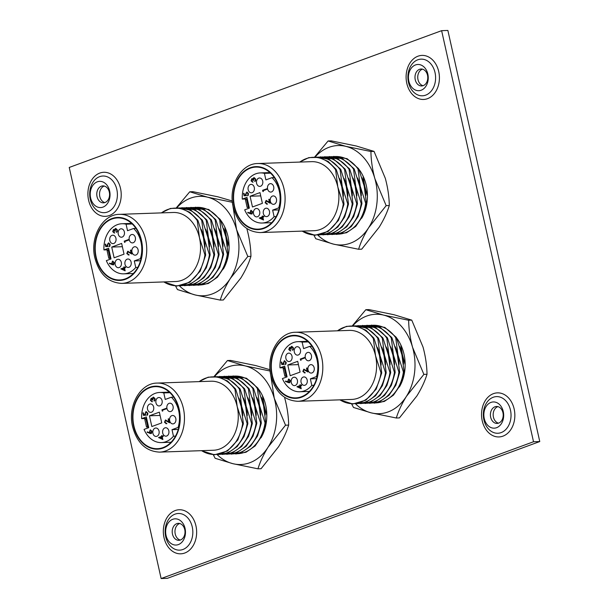 <?xml version="1.0" encoding="UTF-8"?>
<svg xmlns="http://www.w3.org/2000/svg" width="609" height="609" viewBox="0 0 609 609"><rect width="100%" height="100%" fill="white"/><g stroke="black" fill="none" stroke-linecap="round" stroke-linejoin="round"><path stroke-width="0.91" d="M258.17 388.687A36.715 27.732 88 0 1 265.044 402.587A36.715 27.732 88 0 1 261.025 437.81M270.015 369.716L255.658 365.552L230.598 360.414L227.469 360.52L214.071 376.522M270.289 371.056L245.229 365.918L227.469 360.52M270.343 372.617L274.263 398.256L285.53 425.204L268.097 447.143C263.453 454.664 260.073 461.896 257.957 468.823L232.904 463.685L215.144 458.295L213.295 454.763M257.957 468.823L261.086 468.717L278.519 446.778C283.17 439.256 286.542 432.025 288.658 425.097L285.53 425.204M288.658 425.097C288.529 416.312 287.204 407.238 284.685 397.89M217.207 454.679A49.74 37.568 -92 0 0 232.904 463.685A49.74 37.568 -92 0 0 268.097 447.143A49.74 37.568 88 0 0 274.263 398.256A49.74 37.568 -92 0 0 245.229 365.918A49.74 37.568 -92 0 0 214.497 376.537M147.545 409.271A4.217 3.19 -92 0 0 150.743 412.369A4.217 3.19 -92 0 0 153.651 407.033A4.217 3.19 -92 0 0 150.453 403.934A4.217 3.19 -92 0 0 147.545 409.271M155.965 402.861A4.217 3.19 -92 0 0 159.17 405.952A4.217 3.19 -92 0 0 162.078 400.615A4.217 3.19 -92 0 0 158.873 397.525A4.217 3.19 -92 0 0 155.965 402.861M166.957 408.532A4.217 3.19 -92 0 0 170.162 411.623A4.217 3.19 -92 0 0 173.07 406.287A4.217 3.19 -92 0 0 169.865 403.196A4.217 3.19 -92 0 0 166.957 408.532M162.717 433.075A4.217 3.19 -92 0 0 165.922 436.173A4.217 3.19 -92 0 0 168.83 430.837A4.217 3.19 -92 0 0 165.633 427.739A4.217 3.19 -92 0 0 162.717 433.075M152.928 433.357A4.217 3.19 -92 0 0 156.132 436.447A4.217 3.19 -92 0 0 159.04 431.111A4.217 3.19 -92 0 0 155.835 428.02A4.217 3.19 -92 0 0 152.928 433.357M169.705 420.804A4.217 3.19 -92 0 0 172.903 423.894A4.217 3.19 -92 0 0 175.811 418.558A4.217 3.19 -92 0 0 172.613 415.467A4.217 3.19 -92 0 0 169.705 420.804M166.402 423.681L164.499 422.303L165.412 420.043L168.777 421.687L168.168 418.954L168.617 418.786L169.515 422.783L165.564 420.56L164.955 422.166L166.28 423.156L165.991 423.757M165.009 421.184L165.77 419.974M169.416 422.341L166.341 420.492L165.564 420.56M162.253 436.76L162.877 439.553L158.614 437.521L161.682 436.402L161.979 435.549L162.131 436.234L163.151 435.854L163.273 436.387L162.253 436.76M150.971 433.532L147.127 432.329L147.279 431.834L149.411 432.733L150.157 429.908L151.923 431.256L150.583 433.6M149.745 431.073L150.507 429.84M159.352 412.156L149.441 415.795L151.839 426.536L161.75 422.897L159.352 412.156M146.327 416.944L148.725 427.678L144.051 429.398A25.068 18.932 -92 0 0 161.423 442.583A25.068 18.932 -92 0 0 173.458 436.204L172.004 429.672L178.102 427.427A25.068 18.932 -92 0 0 171.342 397.213L165.245 399.451L163.791 392.919A25.068 18.932 -92 0 0 159.687 392.47A25.068 18.932 -92 0 0 141.653 418.657L146.327 416.944M145.376 412.719L146.373 411.631L145.848 411.646L147.865 413.13L147.02 415.384L147.408 413.267L145.954 412.186L145.292 413.96L145.81 415.178L143.465 415.384L142.925 412.971L143.374 412.803L143.823 414.805L145.056 414.691L144.82 414.036L146.282 411.562M146.51 412.156L145.954 412.186M151.953 401.719L150.431 400.387L151.192 398.248L152.258 398.598L153.202 397.182L155.082 398.697L154.214 401.133L154.625 398.849L153.354 397.7L152.821 399.854L152.372 400.022L151.306 398.773L150.88 400.212L151.907 401.727M151.009 399.032L151.466 398.187M152.775 398.583L153.529 397.114M155.15 398.834L154.085 397.639L153.354 397.7M152.889 399.999L151.968 398.728L151.306 398.773M162.474 410.253L162.672 411.159L161.903 409.895L166.326 408.266L166.44 408.799L162.474 410.253L161.903 409.895M173.458 436.204L175.506 436.135M172.004 429.672L178.254 429.452M178.102 427.427L178.795 427.404M171.342 397.213L173.656 397.129M163.791 392.919L169.941 392.706M141.653 418.657L146.67 418.482M160.083 415.429L149.441 415.795M146.525 427.054L147.675 426.627L145.962 418.962L144.813 419.38L146.525 427.054L148.573 426.985M145.962 418.962L146.769 418.931M147.675 426.627L148.482 426.604M151.489 433.509L147.127 432.329M149.235 432.139L149.936 432.717L149.411 432.733M151.984 431.37L151.024 430.373L150.294 430.434L149.707 432.086L150.872 432.999L151.458 431.393L150.294 430.434M150.933 432.991L151.877 432.497M151.945 431.378L151.458 431.393M143.975 415.338L143.861 414.805M143.412 412.955L142.925 412.971M145.056 414.691L143.823 414.805M145.307 414.013L144.82 414.036M147.469 415.018L146.906 414.858M147.424 414.836L147.804 414.417M147.888 413.245L147.408 413.267M147.926 413.245L146.472 412.164M162.816 439.272L158.644 437.627M159.162 437.612L158.614 437.521M159.139 437.506L161.682 436.402M162.017 435.701L161.53 435.717M163.189 436.014L162.131 436.234M162.192 438.678L161.796 436.927L159.878 437.635L162.679 438.663M162.283 436.912L161.796 436.927M152.471 401.704L150.948 400.372M150.918 400.372L150.431 400.387M152.745 398.583L152.258 398.598M153.011 397.806L152.494 397.822M154.656 400.76L154.1 400.608M154.617 400.593L155.128 399.907M155.097 399.907L154.602 399.923M155.112 398.834L154.625 398.849M166.919 423.666L164.499 422.303M169.264 421.672L168.777 421.687M168.655 418.931L168.168 418.954M167.696 421.154L167.171 421.177M162.633 410.968L162.146 410.984M162.42 409.872L166.356 408.426M133.904 425.927A31.036 23.447 -92 0 0 157.457 448.688A31.036 23.447 -92 0 0 178.863 409.408A31.036 23.447 -92 0 0 155.31 386.646A31.036 23.447 -92 0 0 133.904 425.927M261.314 397.319A34.538 26.088 88 0 1 264.085 405.609A34.538 26.088 88 0 1 265.166 415.056M262.433 395.622L264.085 405.609L266.811 415.33M256.831 397.479A34.538 26.088 88 0 1 259.601 405.769L265.052 422.821L265.775 422.798L263.575 405.632L258.125 388.572L257.401 388.595L259.601 405.769A34.538 26.088 88 0 1 260.682 415.209M237.236 453.72A38.839 29.339 88 0 0 265.052 422.821L265.775 422.798M252.347 397.631A34.538 26.088 88 0 1 255.118 405.921L260.568 422.981L261.291 422.951L259.091 405.784L253.641 388.725L252.918 388.755L255.118 405.921A34.538 26.088 88 0 1 256.199 415.368M232.752 453.88A38.839 29.339 88 0 0 260.568 422.981L261.291 422.951M247.863 397.791A34.538 26.088 88 0 1 250.634 406.081L256.084 423.133L256.808 423.11L254.608 405.937L249.157 388.885L248.434 388.907L250.634 406.081A34.538 26.088 88 0 1 251.715 415.521M228.268 454.032A38.839 29.339 88 0 0 256.084 423.133L256.808 423.11M243.379 397.943A34.538 26.088 88 0 1 246.15 406.233L251.601 423.293L252.324 423.263L250.124 406.096L244.673 389.037L243.95 389.06L246.15 406.233A34.538 26.088 88 0 1 247.231 415.681M223.785 454.192A38.839 29.339 88 0 0 251.601 423.293L252.324 423.263M238.895 398.103A34.538 26.088 88 0 1 241.674 406.386L247.125 423.445L247.84 423.422L245.64 406.249L240.19 389.197L239.474 389.22L241.674 406.386A34.538 26.088 88 0 1 242.755 415.833M219.301 454.344A38.839 29.339 88 0 0 247.125 423.445L247.84 423.422M157.168 383.084L210.973 381.211A34.538 26.088 88 0 1 237.19 406.546L242.641 423.605L243.364 423.575L241.164 406.409L235.713 389.349L234.99 389.372L237.19 406.546A34.538 26.088 88 0 1 213.371 450.257L159.566 452.122A34.538 26.088 88 0 0 183.385 408.411A34.538 26.088 88 0 0 157.168 383.084C140.062 383.031 127.433 406.233 132.587 426.643C136.995 442.91 145.993 451.398 159.566 452.122M201.587 450.66A38.839 29.339 88 0 0 242.641 423.605L243.364 423.575M235.713 389.349L234.99 389.372A38.839 29.339 88 0 0 199.189 381.622M240.19 389.197L239.474 389.22A38.839 29.339 88 0 0 216.606 376.72M244.673 389.037L243.95 389.06A38.839 29.339 88 0 0 221.09 376.568M249.157 388.885L248.434 388.907A38.839 29.339 88 0 0 225.574 376.408M253.641 388.725L252.918 388.755A38.839 29.339 88 0 0 230.057 376.255M258.125 388.572L257.401 388.595A38.839 29.339 88 0 0 234.541 376.096M220.458 219.956A36.715 27.732 88 0 1 227.324 233.856A36.715 27.732 88 0 1 223.305 269.071M232.295 200.985L217.938 196.821L192.886 191.683L189.757 191.789L176.359 207.791M232.569 202.317L207.517 197.179L189.757 191.789M232.623 203.886L236.543 229.524L247.817 256.473L230.377 278.404C225.733 285.933 222.361 293.157 220.245 300.092L195.184 294.954L177.425 289.564L175.575 286.032M220.245 300.092L223.374 299.986L240.806 278.047C245.45 270.525 248.83 263.294 250.946 256.359L247.817 256.473M250.946 256.359C250.809 247.574 249.484 238.507 246.972 229.159M179.488 285.941A49.74 37.568 -92 0 0 195.184 294.954A49.74 37.568 -92 0 0 230.377 278.404A49.74 37.568 88 0 0 236.543 229.524A49.74 37.568 -92 0 0 207.517 197.179A49.74 37.568 -92 0 0 176.777 207.806M109.826 240.54A4.217 3.19 -92 0 0 113.03 243.63A4.217 3.19 -92 0 0 115.938 238.294A4.217 3.19 -92 0 0 112.734 235.203A4.217 3.19 -92 0 0 109.826 240.54M118.253 234.13A4.217 3.19 -92 0 0 121.45 237.221A4.217 3.19 -92 0 0 124.358 231.884A4.217 3.19 -92 0 0 121.161 228.786A4.217 3.19 -92 0 0 118.253 234.13M129.245 239.801A4.217 3.19 -92 0 0 132.442 242.892A4.217 3.19 -92 0 0 135.35 237.556A4.217 3.19 -92 0 0 132.153 234.465A4.217 3.19 -92 0 0 129.245 239.801M125.005 264.344A4.217 3.19 -92 0 0 128.202 267.435A4.217 3.19 -92 0 0 131.118 262.098A4.217 3.19 -92 0 0 127.913 259.008A4.217 3.19 -92 0 0 125.005 264.344M115.208 264.626A4.217 3.19 -92 0 0 118.412 267.716A4.217 3.19 -92 0 0 121.32 262.38A4.217 3.19 -92 0 0 118.123 259.282A4.217 3.19 -92 0 0 115.208 264.626M131.986 252.073A4.217 3.19 -92 0 0 135.19 255.163A4.217 3.19 -92 0 0 138.098 249.827A4.217 3.19 -92 0 0 134.893 246.736A4.217 3.19 -92 0 0 131.986 252.073M128.682 254.95L126.779 253.572L127.7 251.311L131.057 252.956L130.448 250.215L130.905 250.048L131.795 254.052L127.852 251.822L127.235 253.428L128.568 254.417L128.278 255.026M127.296 252.446L128.05 251.235M131.696 253.603L128.628 251.753L127.852 251.822M124.533 268.029L125.157 270.822L120.925 268.896L123.962 267.663L124.266 266.818L124.419 267.496L125.439 267.123L125.553 267.648L124.533 268.029M113.251 264.793L109.407 263.598L109.559 263.103L111.698 264.002L112.437 261.177L114.203 262.517L112.871 264.869M112.033 262.342L112.794 261.101M121.64 243.425L111.721 247.064L114.119 257.805L124.038 254.159L121.64 243.425M108.608 248.206L111.013 258.947L106.331 260.66A25.068 18.932 -92 0 0 123.711 273.844A25.068 18.932 -92 0 0 135.746 267.473L134.285 260.934L140.382 258.696A25.068 18.932 -92 0 0 133.63 228.474L127.532 230.72L126.071 224.188A25.068 18.932 -92 0 0 121.967 223.739A25.068 18.932 -92 0 0 103.933 249.926L108.608 248.206M107.664 243.988L108.653 242.9L110.153 244.392L109.308 246.653L109.689 244.529L108.235 243.448L107.572 245.229L108.09 246.439L105.745 246.653L105.205 244.232L105.662 244.072L106.111 246.074L107.344 245.96L107.1 245.298L108.562 242.831M108.798 243.417L108.235 243.448M114.233 232.988L112.711 231.656L113.472 229.509L114.538 229.867L115.482 228.451L117.362 229.958L116.502 232.402L116.905 230.118L115.641 228.961L115.109 231.116L114.652 231.283L113.594 230.042L113.16 231.481L114.188 232.988M113.297 230.293L113.754 229.456M115.063 229.844L115.809 228.383M117.43 230.103L116.372 228.9L115.641 228.961M115.177 231.268L114.256 229.996L113.594 230.042M124.754 241.522L124.959 242.428L124.183 241.156L128.606 239.535L128.727 240.06L124.754 241.522L124.183 241.156M135.746 267.473L137.794 267.397M134.285 260.934L140.534 260.721M140.382 258.696L141.075 258.673M133.63 228.474L135.936 228.398M126.071 224.188L132.222 223.967M103.933 249.926L108.958 249.751M122.371 246.698L111.721 247.064M108.805 258.323L109.963 257.896L108.25 250.223L107.093 250.649L108.805 258.323L110.853 258.246M108.25 250.223L109.057 250.2M109.963 257.896L110.769 257.866M113.776 264.778L109.407 263.598M112.041 263.385L112.216 263.979L111.698 264.002M112.003 263.385L111.516 263.408M114.264 262.639L113.312 261.634L112.581 261.695L111.995 263.347L113.152 264.26L113.746 262.654L112.581 261.695M113.221 264.26L114.165 263.758M114.226 262.639L113.746 262.654M106.263 246.607L106.141 246.066M105.692 244.217L105.205 244.232M107.344 245.96L106.111 246.074M107.587 245.282L107.1 245.298M109.749 246.287L109.186 246.12M109.711 246.105L110.092 245.686M110.176 244.513L109.689 244.529M110.214 244.513L108.76 243.433M125.096 270.533L120.925 268.896M121.45 268.881L120.902 268.79M121.419 268.775L123.962 267.663M124.297 266.97L123.81 266.986M125.477 267.282L124.419 267.496M124.472 269.947L124.084 268.196L122.158 268.896L124.959 269.932M124.571 268.173L124.084 268.196M114.758 232.973L113.228 231.633M113.205 231.633L112.711 231.656M115.025 229.852L114.538 229.867M115.299 229.068L114.774 229.091M116.943 232.029L116.38 231.877M116.905 231.854L117.408 231.169M117.377 231.169L116.89 231.192M117.392 230.103L116.905 230.118M129.207 254.927L127.304 253.55M127.273 253.557L126.779 253.572M131.544 252.941L131.057 252.956M130.935 250.2L130.448 250.215M129.976 252.423L129.458 252.438M124.914 242.23L124.426 242.245M124.7 241.141L128.644 239.695M96.184 257.196A31.036 23.447 -92 0 0 119.745 279.957A31.036 23.447 -92 0 0 141.151 240.677A31.036 23.447 -92 0 0 117.59 217.915A31.036 23.447 -92 0 0 96.184 257.196M223.594 228.588A34.538 26.088 88 0 1 226.365 236.878A34.538 26.088 88 0 1 227.446 246.318M224.713 226.883L226.365 236.878L229.091 246.599M219.111 228.748A34.538 26.088 88 0 1 221.889 237.03L227.34 254.09L228.055 254.067L225.855 236.893L220.405 219.841L219.689 219.864L221.889 237.03A34.538 26.088 88 0 1 222.97 246.478M199.516 284.989A38.839 29.339 88 0 0 227.34 254.09L228.055 254.067M214.634 228.9A34.538 26.088 88 0 1 217.405 237.19L222.856 254.242L223.579 254.219L221.379 237.053L215.929 219.994L215.205 220.016L217.405 237.19A34.538 26.088 88 0 1 218.486 246.63M195.032 285.149A38.839 29.339 88 0 0 222.856 254.242L223.579 254.219M210.151 229.053A34.538 26.088 88 0 1 212.922 237.343L218.372 254.402L219.095 254.379L216.895 237.206L211.445 220.146L210.722 220.176L212.922 237.343A34.538 26.088 88 0 1 214.003 246.79M190.548 285.301A38.839 29.339 88 0 0 218.372 254.402L219.095 254.379M205.667 229.212A34.538 26.088 88 0 1 208.438 237.502L213.888 254.554L214.612 254.532L212.412 237.358L206.961 220.306L206.238 220.329L208.438 237.502A34.538 26.088 88 0 1 209.519 246.942M186.065 285.454A38.839 29.339 88 0 0 213.888 254.554L214.612 254.532M201.183 229.365A34.538 26.088 88 0 1 203.954 237.655L209.405 254.714L210.128 254.684L207.928 237.518L202.477 220.458L201.754 220.488L203.954 237.655A34.538 26.088 88 0 1 205.035 247.102M181.581 285.613A38.839 29.339 88 0 0 209.405 254.714L210.128 254.684M119.448 214.345L173.253 212.48A34.538 26.088 88 0 1 199.47 237.807L204.921 254.867L205.644 254.844L203.444 237.67L197.994 220.618L197.27 220.641L199.47 237.807A34.538 26.088 88 0 1 175.651 281.518L121.846 283.391A34.538 26.088 88 0 0 145.665 239.68A34.538 26.088 88 0 0 119.448 214.345C102.342 214.292 89.721 237.502 94.867 257.911C99.282 274.172 108.273 282.667 121.846 283.391M163.874 281.929A38.839 29.339 88 0 0 204.921 254.867L205.644 254.844M197.994 220.618L197.27 220.641A38.839 29.339 88 0 0 161.476 212.891M202.477 220.458L201.754 220.488A38.839 29.339 88 0 0 178.894 207.989M206.961 220.306L206.238 220.329A38.839 29.339 88 0 0 183.378 207.829M211.445 220.146L210.722 220.176A38.839 29.339 88 0 0 187.854 207.677M215.929 219.994L215.205 220.016A38.839 29.339 88 0 0 192.337 207.517M220.405 219.841L219.689 219.864A38.839 29.339 88 0 0 196.821 207.364M180.431 540A8.473 6.402 88 0 1 178.901 540.305A8.473 6.402 88 0 1 172.469 534.085A8.473 6.402 88 0 1 176.777 523.664A8.473 6.402 88 0 1 178.315 523.359A8.473 6.402 88 0 1 184.748 529.579A8.473 6.402 88 0 1 180.431 540M179.701 523.512A8.473 6.402 -92 0 0 179.541 523.565A8.473 6.402 -92 0 0 175.232 533.994A8.473 6.402 -92 0 0 180.272 540.054M104.999 202.531A8.473 6.402 88 0 1 103.469 202.835A8.473 6.402 88 0 1 97.037 196.616A8.473 6.402 88 0 1 101.345 186.194A8.473 6.402 88 0 1 102.883 185.89A8.473 6.402 88 0 1 109.316 192.109A8.473 6.402 88 0 1 104.999 202.531M104.268 186.042A8.473 6.402 -92 0 0 104.109 186.103A8.473 6.402 -92 0 0 99.8 196.524A8.473 6.402 -92 0 0 104.839 202.584M498.634 423.118A8.473 6.402 88 0 1 497.104 423.422A8.473 6.402 88 0 1 490.671 417.203A8.473 6.402 88 0 1 494.98 406.782A8.473 6.402 88 0 1 496.518 406.477A8.473 6.402 88 0 1 502.95 412.696A8.473 6.402 88 0 1 498.634 423.118M497.903 406.629A8.473 6.402 -92 0 0 497.743 406.683A8.473 6.402 -92 0 0 493.435 417.112A8.473 6.402 -92 0 0 498.474 423.171M178.391 544.583A13.116 9.911 88 0 1 166.059 535.425A13.116 9.911 88 0 1 172.735 519.294A13.116 9.911 88 0 1 185.067 528.445A13.116 9.911 88 0 1 178.391 544.583M102.959 207.113A13.116 9.911 88 0 1 90.627 197.963A13.116 9.911 88 0 1 97.303 181.825A13.116 9.911 88 0 1 109.635 190.982A13.116 9.911 88 0 1 102.959 207.113M496.594 427.701A13.116 9.911 88 0 1 484.262 418.543A13.116 9.911 88 0 1 490.938 402.412A13.116 9.911 88 0 1 503.27 411.562A13.116 9.911 88 0 1 496.594 427.701M423.202 85.648A8.473 6.402 88 0 1 421.672 85.953A8.473 6.402 88 0 1 415.239 79.733A8.473 6.402 88 0 1 419.548 69.312A8.473 6.402 88 0 1 421.085 69.007A8.473 6.402 88 0 1 427.518 75.227A8.473 6.402 88 0 1 423.202 85.648M422.471 69.16A8.473 6.402 -92 0 0 422.311 69.22A8.473 6.402 -92 0 0 418.002 79.642A8.473 6.402 -92 0 0 423.042 85.702M421.162 90.231A13.116 9.911 88 0 1 408.829 81.081A13.116 9.911 88 0 1 415.505 64.942A13.116 9.911 88 0 1 427.838 74.1A13.116 9.911 88 0 1 421.162 90.231M161.126 578.55L167.376 578.329L539.764 441.548L447.874 30.45L441.624 30.671L69.236 167.452L161.126 578.55L533.514 441.761L441.624 30.671M539.764 441.548L533.514 441.761M396.52 337.873A36.715 27.732 88 0 1 403.394 351.774A36.715 27.732 88 0 1 399.375 386.989M411.76 320.128L408.639 320.235C408.784 329.104 410.108 338.17 412.613 347.434L423.879 374.383L406.447 396.322C401.803 403.843 398.423 411.075 396.307 418.01L399.435 417.896L416.868 395.964C421.512 388.435 424.892 381.211 427.008 374.276C426.879 365.491 425.554 356.425 423.034 347.077L411.76 320.128L394.008 314.731L368.947 309.593L365.819 309.707L352.421 325.708M408.639 320.235L383.579 315.097L365.819 309.707M427.008 374.276L423.879 374.383M396.307 418.01L371.254 412.872L353.494 407.474L351.644 403.95M355.557 403.858A49.74 37.568 -92 0 0 371.254 412.872A49.74 37.568 -92 0 0 406.447 396.322A49.74 37.568 88 0 0 412.613 347.434A49.74 37.568 -92 0 0 383.579 315.097A49.74 37.568 -92 0 0 352.847 325.716M285.895 358.457A4.217 3.19 -92 0 0 289.092 361.548A4.217 3.19 -92 0 0 292 356.212A4.217 3.19 -92 0 0 288.803 353.121A4.217 3.19 -92 0 0 285.895 358.457M294.314 352.04A4.217 3.19 -92 0 0 297.519 355.138A4.217 3.19 -92 0 0 300.427 349.794A4.217 3.19 -92 0 0 297.222 346.704A4.217 3.19 -92 0 0 294.314 352.04M305.307 357.711A4.217 3.19 -92 0 0 308.512 360.81A4.217 3.19 -92 0 0 311.42 355.473A4.217 3.19 -92 0 0 308.215 352.375A4.217 3.19 -92 0 0 305.307 357.711M301.067 382.262A4.217 3.19 -92 0 0 304.272 385.352A4.217 3.19 -92 0 0 307.18 380.016A4.217 3.19 -92 0 0 303.982 376.925A4.217 3.19 -92 0 0 301.067 382.262M291.277 382.536A4.217 3.19 -92 0 0 294.474 385.634A4.217 3.19 -92 0 0 297.39 380.29A4.217 3.19 -92 0 0 294.185 377.199A4.217 3.19 -92 0 0 291.277 382.536M308.047 369.983A4.217 3.19 -92 0 0 311.252 373.081A4.217 3.19 -92 0 0 314.16 367.745A4.217 3.19 -92 0 0 310.963 364.646A4.217 3.19 -92 0 0 308.047 369.983M304.751 372.86L302.84 371.482L303.762 369.221L307.126 370.873L306.517 368.133L306.966 367.965L307.865 371.962L303.914 369.739L303.305 371.345L304.629 372.335L304.34 372.936M303.358 370.363L304.112 369.153M307.758 371.52L304.69 369.671L303.914 369.739M300.602 385.939L301.227 388.732L296.964 386.707L300.031 385.581L300.328 384.736L300.481 385.413L301.501 385.04L301.622 385.566L300.602 385.939M289.321 382.711L285.476 381.508L285.629 381.013L287.76 381.912L288.499 379.095L290.265 380.435L288.932 382.787M288.095 380.26L288.856 379.019M297.702 361.335L287.791 364.981L290.188 375.715L300.1 372.076L297.702 361.335M284.677 366.123L287.075 376.864L282.401 378.577A25.068 18.932 -92 0 0 299.773 391.762A25.068 18.932 -92 0 0 311.808 385.383L310.354 378.851L316.452 376.613A25.068 18.932 -92 0 0 309.692 346.392L303.594 348.63L302.133 342.098A25.068 18.932 -92 0 0 298.037 341.649A25.068 18.932 -92 0 0 279.995 367.844L284.677 366.123M283.725 361.906L284.723 360.81L284.197 360.832L286.215 362.309L285.37 364.563L285.758 362.446L284.304 361.365L283.642 363.147L284.159 364.357L281.807 364.563L281.274 362.149L281.723 361.982L282.173 363.984L283.406 363.877L283.162 363.215L284.631 360.741M284.86 361.335L284.304 361.365M290.303 350.906L288.773 349.566L289.541 347.427L290.607 347.777L291.544 346.361L293.431 347.876L292.564 350.32L292.975 348.036L291.703 346.879L291.171 349.033L290.721 349.201L289.656 347.96L289.229 349.399L290.249 350.906M289.359 348.211L289.815 347.374M291.125 347.762L291.878 346.3M293.492 348.013L292.434 346.818L291.703 346.879M291.239 349.185L290.318 347.914L289.656 347.96M300.823 359.439L301.021 360.345L300.245 359.074L304.675 357.453L304.789 357.978L300.823 359.439M311.808 385.383L313.856 385.314M310.354 378.851L316.604 378.638M316.452 376.613L317.144 376.59M309.692 346.392L312.006 346.315M302.133 342.098L308.291 341.885M279.995 367.844L285.02 367.669M298.433 364.608L287.791 364.981M284.875 376.233L286.024 375.814L284.312 368.141L283.162 368.567L284.875 376.233L286.923 376.164M284.312 368.141L285.119 368.11M286.024 375.814L286.831 375.783M289.838 382.696L285.476 381.508M288.103 381.303L288.278 381.896L287.76 381.912M288.072 381.303L287.585 381.318M290.326 380.556L289.374 379.552L288.643 379.613L288.057 381.264L289.214 382.178L289.808 380.572L288.643 379.613M289.283 382.178L290.227 381.676M290.295 380.556L289.808 380.572M282.325 364.517L282.203 363.984M281.761 362.134L281.274 362.149M283.406 363.877L282.173 363.984M283.657 363.2L283.162 363.215M285.811 364.205L285.256 364.037M285.773 364.015L286.154 363.603M286.238 362.431L285.758 362.446M286.276 362.431L284.822 361.35M301.158 388.451L296.994 386.814M297.512 386.791L296.964 386.707M297.489 386.685L300.031 385.581M300.366 384.888L299.879 384.903M301.539 385.2L300.481 385.413M300.541 387.864L300.146 386.106L298.227 386.814L301.029 387.849M300.633 386.091L300.146 386.106M290.82 350.883L289.298 349.551M289.267 349.551L288.773 349.566M291.094 347.762L290.607 347.777M291.361 346.985L290.843 347.001M293.005 349.947L292.449 349.787M292.967 349.772L293.477 349.086L292.952 349.102M293.454 348.013L292.975 348.036M305.269 372.845L303.366 371.467M303.335 371.467L302.84 371.482M307.614 370.858L307.126 370.873M307.005 368.118L306.517 368.133M306.038 370.341L305.52 370.356M300.975 360.147L300.488 360.163M300.854 359.424L300.245 359.074M300.77 359.059L304.706 357.612M272.253 375.106A31.036 23.447 -92 0 0 295.807 397.875A31.036 23.447 -92 0 0 317.213 358.594A31.036 23.447 -92 0 0 293.66 335.833A31.036 23.447 -92 0 0 272.253 375.106M399.664 346.506A34.538 26.088 88 0 1 402.435 354.796A34.538 26.088 88 0 1 403.516 364.235M400.775 344.801L402.435 354.796L405.16 364.509M395.18 346.658A34.538 26.088 88 0 1 397.951 354.948L403.402 372.008L404.125 371.977L401.925 354.811L396.474 337.751L395.751 337.782L397.951 354.948A34.538 26.088 88 0 1 399.032 364.395M375.578 402.907A38.839 29.339 88 0 0 403.402 372.008L404.125 371.977M390.696 346.818A34.538 26.088 88 0 1 393.467 355.1L398.918 372.16L399.641 372.137L397.441 354.963L391.99 337.911L391.267 337.934L393.467 355.1A34.538 26.088 88 0 1 394.548 364.547M371.102 403.059A38.839 29.339 88 0 0 398.918 372.16L399.641 372.137M386.213 346.97A34.538 26.088 88 0 1 388.984 355.26L394.434 372.32L395.157 372.289L392.957 355.123L387.507 338.064L386.784 338.086L388.984 355.26A34.538 26.088 88 0 1 390.064 364.7M366.618 403.219A38.839 29.339 88 0 0 394.434 372.32L395.157 372.289M381.729 347.13A34.538 26.088 88 0 1 384.5 355.412L389.95 372.472L390.674 372.449L388.473 355.275L383.023 338.223L382.3 338.246L384.5 355.412A34.538 26.088 88 0 1 385.581 364.86M362.134 403.371A38.839 29.339 88 0 0 389.95 372.472L390.674 372.449M377.245 347.282A34.538 26.088 88 0 1 380.016 355.572L385.467 372.624L386.19 372.601L383.99 355.435L378.539 338.376L377.816 338.398L380.016 355.572A34.538 26.088 88 0 1 381.097 365.012M357.65 403.531A38.839 29.339 88 0 0 385.467 372.624L386.19 372.601M295.517 332.263L349.322 330.398A34.538 26.088 88 0 1 375.54 355.725L380.99 372.784L381.706 372.761L379.506 355.587L374.055 338.528L373.34 338.558L375.54 355.725A34.538 26.088 88 0 1 351.713 399.435L297.908 401.301A34.538 26.088 88 0 0 321.735 357.59A34.538 26.088 88 0 0 295.517 332.263C278.412 332.209 265.783 355.42 270.936 375.829C275.344 392.089 284.334 400.577 297.908 401.301M339.936 399.847A38.839 29.339 88 0 0 380.99 372.784L381.706 372.761M374.055 338.528L373.34 338.558A38.839 29.339 88 0 0 337.538 330.801M378.539 338.376L377.816 338.398A38.839 29.339 88 0 0 354.956 325.899M383.023 338.223L382.3 338.246A38.839 29.339 88 0 0 359.439 325.746M387.507 338.064L386.784 338.086A38.839 29.339 88 0 0 363.923 325.594M391.99 337.911L391.267 337.934A38.839 29.339 88 0 0 368.407 325.434M396.474 337.751L395.751 337.782A38.839 29.339 88 0 0 372.891 325.282M358.808 169.135A36.715 27.732 88 0 1 365.674 183.035A36.715 27.732 88 0 1 361.655 218.258M374.048 151.39L370.919 151.504C371.064 160.373 372.388 169.439 374.893 178.703L386.167 205.652L368.727 227.591C364.083 235.112 360.703 242.344 358.594 249.271L361.723 249.165L379.156 227.226C383.799 219.704 387.179 212.472 389.288 205.545C389.159 196.76 387.834 187.686 385.314 178.338L374.048 151.39L356.288 146L331.235 140.862L328.106 140.968L314.708 156.97M370.919 151.504L345.866 146.366L328.106 140.968M389.288 205.545L386.167 205.652M358.594 249.271L333.534 244.133L315.774 238.743L313.924 235.211M317.837 235.127A49.74 37.568 -92 0 0 333.534 244.133A49.74 37.568 -92 0 0 368.727 227.591A49.74 37.568 88 0 0 374.893 178.703A49.74 37.568 -92 0 0 345.866 146.366A49.74 37.568 -92 0 0 315.127 156.985M248.175 189.719A4.217 3.19 -92 0 0 251.38 192.817A4.217 3.19 -92 0 0 254.288 187.481A4.217 3.19 -92 0 0 251.083 184.382A4.217 3.19 -92 0 0 248.175 189.719M256.602 183.309A4.217 3.19 -92 0 0 259.799 186.4A4.217 3.19 -92 0 0 262.707 181.063A4.217 3.19 -92 0 0 259.51 177.973A4.217 3.19 -92 0 0 256.602 183.309M267.595 188.98A4.217 3.19 -92 0 0 270.792 192.071A4.217 3.19 -92 0 0 273.7 186.735A4.217 3.19 -92 0 0 270.503 183.644A4.217 3.19 -92 0 0 267.595 188.98M263.354 213.523A4.217 3.19 -92 0 0 266.552 216.621A4.217 3.19 -92 0 0 269.467 211.285A4.217 3.19 -92 0 0 266.262 208.187A4.217 3.19 -92 0 0 263.354 213.523M253.557 213.805A4.217 3.19 -92 0 0 256.762 216.895A4.217 3.19 -92 0 0 259.67 211.559A4.217 3.19 -92 0 0 256.465 208.468A4.217 3.19 -92 0 0 253.557 213.805M270.335 201.252A4.217 3.19 -92 0 0 273.532 204.342A4.217 3.19 -92 0 0 276.448 199.006A4.217 3.19 -92 0 0 273.243 195.915A4.217 3.19 -92 0 0 270.335 201.252M267.031 204.129L265.128 202.751L266.042 200.49L269.406 202.135L268.797 199.402L269.254 199.234L270.145 203.231L266.202 201.008L265.585 202.614L266.917 203.604L266.628 204.205M265.646 201.632L266.399 200.422M270.046 202.789L266.978 200.94L266.202 201.008M262.882 217.207L263.507 220.001L259.274 218.075L262.312 216.85L262.616 215.997L262.768 216.682L263.788 216.302L263.903 216.834L262.882 217.207M251.601 213.98L247.756 212.777L247.909 212.282L250.04 213.18L250.786 210.356L252.552 211.704L251.213 214.048M250.383 211.521L251.144 210.288M259.99 192.604L250.071 196.243L252.469 206.984L262.388 203.345L259.99 192.604M246.957 197.392L249.355 208.126L244.681 209.846A25.068 18.932 -92 0 0 262.053 223.031A25.068 18.932 -92 0 0 274.096 216.652L272.634 210.12L278.732 207.875A25.068 18.932 -92 0 0 271.979 177.661L265.882 179.899L264.42 173.367A25.068 18.932 -92 0 0 260.317 172.918A25.068 18.932 -92 0 0 242.283 199.105L246.957 197.392M246.013 193.167L247.003 192.079L248.502 193.578L247.657 195.832L248.038 193.715L246.584 192.634L245.922 194.408L246.439 195.626L244.095 195.832L243.554 193.418L244.011 193.251L244.453 195.253L245.693 195.139L245.45 194.484L246.911 192.01M247.14 192.604L246.584 192.634M252.583 182.167L251.06 180.835L251.822 178.696L252.887 179.046L253.831 177.63L255.711 179.145L254.851 181.581L255.255 179.297L253.983 178.148L253.458 180.302L253.001 180.47L251.943 179.221L251.509 180.66L252.537 182.175M251.646 179.48L252.103 178.635M253.413 179.031L254.159 177.562M255.78 179.282L254.722 178.087L253.983 178.148M253.527 180.447L252.606 179.175L251.943 179.221M263.103 190.701L263.309 191.607L262.532 190.343L266.955 188.714L267.077 189.247L263.103 190.701M274.096 216.652L276.136 216.583M272.634 210.12L278.884 209.899M278.732 207.875L279.424 207.852M271.979 177.661L274.286 177.577M264.42 173.367L270.571 173.154M242.283 199.105L247.307 198.93M260.721 195.877L250.071 196.243M247.155 207.502L248.312 207.075L246.599 199.409L245.442 199.828L247.155 207.502L249.203 207.433M246.599 199.409L247.406 199.379M248.312 207.075L249.119 207.052M252.126 213.957L247.756 212.777M250.383 212.571L250.565 213.165L250.04 213.18M250.352 212.571L249.865 212.587M252.613 211.818L251.662 210.821L250.931 210.881L250.345 212.533L251.502 213.447L252.088 211.841L250.931 210.881M251.57 213.439L252.507 212.944M252.575 211.825L252.088 211.841M244.612 195.786L244.491 195.253M244.042 193.403L243.554 193.418M245.693 195.139L244.453 195.253M245.937 194.461L245.45 194.484M248.099 195.466L247.536 195.306M248.061 195.283L248.442 194.865M248.525 193.692L248.038 193.715M248.563 193.692L247.102 192.611M263.446 219.72L259.274 218.075M259.792 218.06L259.251 217.969M259.769 217.953L262.312 216.85M262.837 216.827L263.826 216.461M262.646 216.149L262.159 216.165M262.822 219.126L262.433 217.375L260.507 218.083L263.309 219.111M262.921 217.36L262.433 217.375M253.108 182.152L251.578 180.82M251.555 180.82L251.06 180.835M253.374 179.031L252.887 179.046M253.641 178.254L253.123 178.27M255.293 181.208L254.729 181.056M255.255 181.04L255.757 180.355L255.24 180.371M255.742 179.282L255.255 179.297M267.557 204.114L265.646 202.736M265.615 202.736L265.128 202.751M269.894 202.119L269.406 202.135M269.285 199.379L268.797 199.402M268.325 201.602L267.8 201.625M263.263 191.416L262.776 191.432M263.134 190.693L262.532 190.343M263.05 190.32L266.993 188.874M234.534 206.375A31.036 23.447 -92 0 0 258.094 229.136A31.036 23.447 -92 0 0 279.501 189.856A31.036 23.447 -92 0 0 255.94 167.094A31.036 23.447 -92 0 0 234.534 206.375M361.944 177.767A34.538 26.088 88 0 1 364.715 186.057A34.538 26.088 88 0 1 365.796 195.504M363.063 176.07L364.715 186.057L367.44 195.778M357.46 177.927A34.538 26.088 88 0 1 360.231 186.217L365.682 203.269L366.405 203.246L364.205 186.08L358.754 169.02L358.031 169.043L360.231 186.217A34.538 26.088 88 0 1 361.312 195.656M337.866 234.168A38.839 29.339 88 0 0 365.682 203.269L366.405 203.246M352.976 178.079A34.538 26.088 88 0 1 355.755 186.369L361.206 203.429L361.921 203.398L359.721 186.232L354.271 169.173L353.555 169.203L355.755 186.369A34.538 26.088 88 0 1 356.836 195.816M333.382 234.328A38.839 29.339 88 0 0 361.206 203.429L361.921 203.398M348.5 178.239A34.538 26.088 88 0 1 351.271 186.529L356.722 203.581L357.445 203.558L355.245 186.384L349.794 169.332L349.071 169.355L351.271 186.529A34.538 26.088 88 0 1 352.352 195.969M328.898 234.48A38.839 29.339 88 0 0 356.722 203.581L357.445 203.558M344.016 178.391A34.538 26.088 88 0 1 346.787 186.681L352.238 203.741L352.961 203.711L350.761 186.544L345.311 169.485L344.587 169.508L346.787 186.681A34.538 26.088 88 0 1 347.868 196.128M324.414 234.64A38.839 29.339 88 0 0 352.238 203.741L352.961 203.711M339.533 178.551A34.538 26.088 88 0 1 342.304 186.834L347.754 203.893L348.477 203.87L346.277 186.697L340.827 169.645L340.104 169.667L342.304 186.834A34.538 26.088 88 0 1 343.385 196.281M319.931 234.792A38.839 29.339 88 0 0 347.754 203.893L348.477 203.87M257.797 163.532L311.602 161.659A34.538 26.088 88 0 1 337.82 186.993L343.27 204.053L343.994 204.023L341.794 186.856L336.343 169.797L335.62 169.82L337.82 186.993A34.538 26.088 88 0 1 314 230.704L260.195 232.569A34.538 26.088 88 0 0 284.015 188.859A34.538 26.088 88 0 0 257.797 163.532C240.692 163.478 228.071 186.681 233.217 207.09C237.632 223.358 246.622 231.846 260.195 232.569M302.216 231.108A38.839 29.339 88 0 0 343.27 204.053L343.994 204.023M336.343 169.797L335.62 169.82A38.839 29.339 88 0 0 299.826 162.07M340.827 169.645L340.104 169.667A38.839 29.339 88 0 0 317.243 157.168M345.311 169.485L344.587 169.508A38.839 29.339 88 0 0 321.719 157.015M349.794 169.332L349.071 169.355A38.839 29.339 88 0 0 326.203 156.856M354.271 169.173L353.555 169.203A38.839 29.339 88 0 0 330.687 156.703M358.754 169.02L358.031 169.043A38.839 29.339 88 0 0 335.171 156.543M150.058 433.326L149.54 433.342M179.213 409.286A31.516 23.804 -92 0 0 149.593 387.301A31.516 23.804 -92 0 0 133.554 426.056A31.516 23.804 -92 0 0 163.174 448.041A31.516 23.804 -92 0 0 179.213 409.286M112.345 264.595L111.82 264.611M141.494 240.547A31.516 23.804 -92 0 0 111.881 218.562A31.516 23.804 -92 0 0 95.841 257.318A31.516 23.804 -92 0 0 125.454 279.31A31.516 23.804 -92 0 0 141.494 240.547M175.034 514.148A18.339 13.847 -92 0 0 165.701 536.696A18.339 13.847 -92 0 0 182.928 549.485A18.339 13.847 -92 0 0 192.261 526.937A18.339 13.847 -92 0 0 175.034 514.148M164.019 537.648A22.046 16.656 -92 0 0 184.74 553.033A22.046 16.656 -92 0 0 195.961 525.917A22.046 16.656 -92 0 0 175.24 510.532A22.046 16.656 -92 0 0 164.019 537.648M99.594 176.679A18.339 13.847 -92 0 0 90.269 199.227A18.339 13.847 -92 0 0 107.496 212.023A18.339 13.847 -92 0 0 116.829 189.475A18.339 13.847 -92 0 0 99.594 176.679M88.587 200.186A22.046 16.656 -92 0 0 109.308 215.563A22.046 16.656 -92 0 0 120.529 188.447A22.046 16.656 -92 0 0 99.807 173.07A22.046 16.656 -92 0 0 88.587 200.186M493.229 397.266A18.339 13.847 -92 0 0 483.904 419.814A18.339 13.847 -92 0 0 501.131 432.603A18.339 13.847 -92 0 0 510.464 410.055A18.339 13.847 -92 0 0 493.229 397.266M482.221 420.766A22.046 16.656 -92 0 0 502.943 436.151A22.046 16.656 -92 0 0 514.163 409.035A22.046 16.656 -92 0 0 493.442 393.65A22.046 16.656 -92 0 0 482.221 420.766M417.797 59.796A18.339 13.847 -92 0 0 408.472 82.344A18.339 13.847 -92 0 0 425.699 95.141A18.339 13.847 -92 0 0 435.032 72.593A18.339 13.847 -92 0 0 417.797 59.796M406.789 83.304A22.046 16.656 -92 0 0 427.51 98.681A22.046 16.656 -92 0 0 438.724 71.565A22.046 16.656 -92 0 0 418.01 56.188A22.046 16.656 -92 0 0 406.789 83.304M288.407 382.505L287.89 382.528M317.563 358.465A31.516 23.804 -92 0 0 287.943 336.48A31.516 23.804 -92 0 0 271.903 375.235A31.516 23.804 -92 0 0 301.524 397.22A31.516 23.804 -92 0 0 317.563 358.465M250.695 213.774L250.17 213.789M279.843 189.734A31.516 23.804 -92 0 0 250.23 167.749A31.516 23.804 -92 0 0 234.191 206.504A31.516 23.804 -92 0 0 263.804 228.489A31.516 23.804 -92 0 0 279.843 189.734M161.423 442.583L171.068 442.248M159.687 392.47L169.332 392.135M235.683 453.987L245.975 452.259L255.125 445.963L261.999 435.846L265.76 423.156M231.199 454.139L241.491 452.418L250.642 446.115L257.516 436.006L261.276 423.308M226.715 454.299L237.008 452.571L246.158 446.275L253.032 436.158L256.792 423.468M222.232 454.451L232.524 452.731L241.674 446.427L248.548 436.318L252.316 423.62M217.748 454.611L228.04 452.883L237.19 446.587L244.072 436.47L247.833 423.78M201.351 450.668L214.459 454.809L227.515 450.98L237.845 439.942L243.349 423.933M198.953 381.63L208.171 377.177L218.045 376.956L227.492 381.013L235.477 388.9M215.046 376.568L228.527 378.844L239.961 388.748M219.529 376.408L233.003 378.684L244.437 388.595M224.013 376.255L237.487 378.532L248.921 388.435M228.489 376.096L241.971 378.372L253.405 388.283M232.973 375.943L246.455 378.219L257.889 388.123M123.711 273.844L133.348 273.51M121.967 223.739L131.613 223.404M197.963 285.256L208.255 283.528L217.405 277.224L224.287 267.115L228.048 254.417M193.487 285.408L203.779 283.68L212.922 277.384L219.803 267.267L223.564 254.577M189.003 285.568L199.295 283.84L208.438 277.537L215.32 267.427L219.08 254.729M184.519 285.72L194.811 283.992L203.954 277.696L210.836 267.579L214.596 254.889M180.036 285.872L190.328 284.152L199.47 277.849L206.352 267.739L210.113 255.042M163.631 281.937L176.747 286.078L189.795 282.249L200.133 271.211L205.629 255.201M161.24 212.899L170.451 208.438L180.333 208.225L189.78 212.282L197.758 220.169M177.326 207.829L190.807 210.105L202.241 220.016M181.809 207.677L195.291 209.953L206.725 219.857M186.293 207.517L199.775 209.8L211.209 219.704M190.777 207.364L204.259 209.641L215.693 219.544M195.261 207.212L208.742 209.488L220.176 219.392M299.773 391.762L309.418 391.427M298.037 341.649L307.674 341.314M374.033 403.166L384.325 401.445L393.467 395.142L400.349 385.033L404.11 372.335M369.549 403.325L379.841 401.597L388.991 395.302L395.865 385.185L399.626 372.495M365.065 403.478L375.357 401.75L384.507 395.454L391.381 385.337L395.142 372.647M360.581 403.638L370.873 401.91L380.024 395.606L386.898 385.497L390.658 372.799M356.098 403.79L366.39 402.062L375.54 395.766L382.414 385.649L386.182 372.959M339.7 399.854L352.809 403.995L365.864 400.159L376.195 389.128L381.698 373.111M337.302 330.809L346.521 326.355L356.394 326.142L365.842 330.2L373.827 338.086M353.395 325.746L366.869 328.023L378.303 337.926M357.879 325.594L371.353 327.87L382.787 337.774M362.355 325.434L375.837 327.711L387.271 337.614M366.839 325.282L380.32 327.558L391.754 337.462M371.323 325.122L384.804 327.398L396.238 337.31M262.053 223.031L271.698 222.696M260.317 172.918L269.962 172.583M336.313 234.435L346.605 232.707L355.755 226.411L362.629 216.294L366.397 203.604M331.829 234.587L342.129 232.866L351.271 226.563L358.153 216.454L361.913 203.756M327.353 234.747L337.645 233.019L346.787 226.723L353.669 216.606L357.43 203.916M322.869 234.899L333.161 233.178L342.304 226.875L349.185 216.766L352.946 204.068M318.385 235.059L328.677 233.331L337.82 227.035L344.702 216.918L348.462 204.228M301.98 231.116L315.097 235.257L328.144 231.428L338.482 220.389L343.978 204.38M299.582 162.078L308.801 157.624L318.674 157.404L328.129 161.461L336.107 169.348M315.675 157.015L329.157 159.292L340.591 169.195M320.159 156.856L333.641 159.132L345.075 169.043M324.643 156.703L338.124 158.979L349.558 168.883M329.126 156.543L342.608 158.82L354.042 168.731M333.61 156.391L347.084 158.667L358.518 168.571"/></g></svg>
